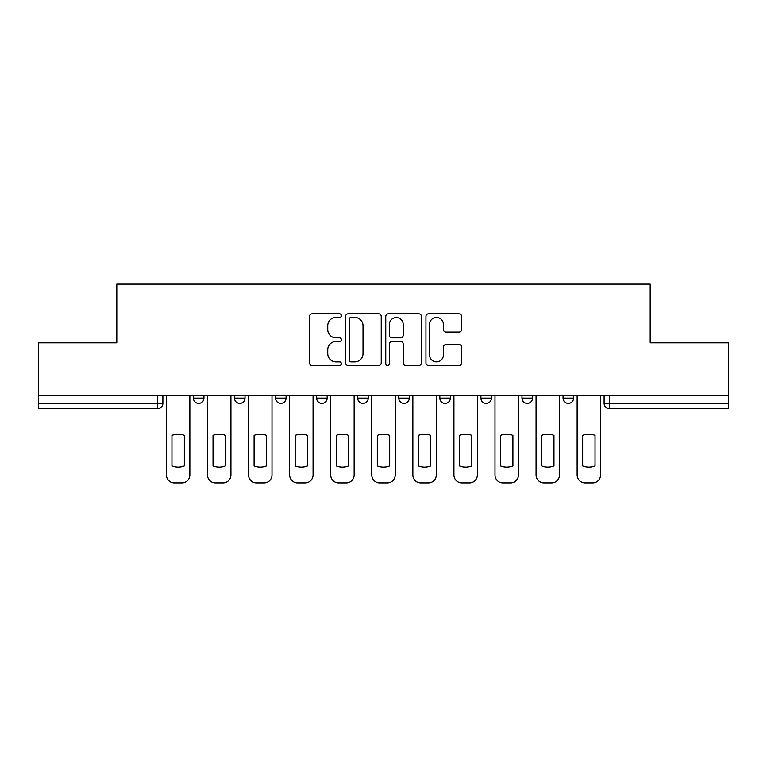 <?xml version="1.0" encoding="UTF-8"?>
<svg xmlns="http://www.w3.org/2000/svg" width="767" height="767" viewBox="0 0 767 767"><rect width="100%" height="100%" fill="white"/><g stroke="black" fill="none" stroke-linecap="round" stroke-linejoin="round"><path stroke-width="1.15" d="M341.382 315.63A1.812 1.812 0 0 0 339.57 313.828L312.111 313.828A2.589 2.589 0 0 0 309.523 316.407L309.523 362.925A2.589 2.589 0 0 0 312.111 365.504L339.57 365.504A1.812 1.812 0 0 0 341.382 363.702A1.812 1.812 0 0 0 339.57 361.89L336.013 361.89A8.274 8.274 0 0 1 327.749 353.616L327.749 349.742A8.274 8.274 0 0 1 336.013 341.478L339.57 341.478A1.812 1.812 0 0 0 341.382 339.666A1.812 1.812 0 0 0 339.57 337.854L336.013 337.854A8.274 8.274 0 0 1 327.749 329.589L327.749 325.707A8.274 8.274 0 0 1 336.013 317.442L339.57 317.442A1.812 1.812 0 0 0 341.382 315.63M563.055 395.216L563.055 398.111L573.582 398.111A5.264 5.264 0 0 1 568.318 403.375A5.264 5.264 0 0 1 563.055 398.111L563.055 395.216M357.7 398.111L357.7 395.216L357.7 398.111A5.264 5.264 0 0 0 362.964 403.375A5.264 5.264 0 0 1 357.7 398.111L368.227 398.111A5.264 5.264 0 0 1 362.964 403.375M275.554 395.216L275.554 398.111L286.091 398.111A5.264 5.264 0 0 1 280.827 403.375A5.264 5.264 0 0 1 275.554 398.111L275.554 395.216M234.491 398.111L234.491 395.216L234.491 398.111A5.264 5.264 0 0 0 239.755 403.375A5.264 5.264 0 0 1 234.491 398.111L245.018 398.111A5.264 5.264 0 0 1 239.755 403.375A5.264 5.264 0 0 0 245.018 398.111A5.264 5.264 0 0 1 239.755 403.375M193.418 398.111L193.418 395.216L193.418 398.111A5.264 5.264 0 0 0 198.682 403.375A5.264 5.264 0 0 1 193.418 398.111L203.945 398.111A5.264 5.264 0 0 1 198.682 403.375A5.264 5.264 0 0 0 203.945 398.111A5.264 5.264 0 0 1 198.682 403.375M459.021 332.044A2.589 2.589 0 0 0 461.609 329.455L461.609 316.407A2.589 2.589 0 0 0 459.021 313.828L428.532 313.828A2.589 2.589 0 0 0 425.944 316.407L425.944 362.925A2.589 2.589 0 0 0 428.532 365.504L459.021 365.504A2.589 2.589 0 0 0 461.609 362.925L461.609 347.163A2.589 2.589 0 0 0 459.021 344.575L445.972 344.575A2.589 2.589 0 0 0 443.393 347.163L443.393 354.977A6.913 6.913 0 0 1 436.481 361.89A6.913 6.913 0 0 1 429.568 354.977L429.568 324.355A6.913 6.913 0 0 1 436.481 317.442A6.913 6.913 0 0 1 443.393 324.355L443.393 329.455A2.589 2.589 0 0 0 445.972 332.044L459.021 332.044M38.35 395.216L38.35 342.82L116.805 342.82L116.805 284.116L650.195 284.116L650.195 342.82L728.65 342.82L728.65 395.216L38.35 395.216L38.35 403.375L162.882 403.375L162.882 395.216M381.237 316.407A2.589 2.589 0 0 0 378.658 313.828L348.16 313.828A2.589 2.589 0 0 0 345.581 316.407L345.581 362.925A2.589 2.589 0 0 0 348.16 365.504L378.658 365.504A2.589 2.589 0 0 0 381.237 362.925L381.237 316.407M388.342 313.828L418.84 313.828A2.589 2.589 0 0 1 421.419 316.407L421.419 362.925A2.589 2.589 0 0 1 418.84 365.504L405.791 365.504A2.589 2.589 0 0 1 403.202 362.925L403.202 344.057A2.589 2.589 0 0 0 400.623 341.478L391.966 341.478A2.589 2.589 0 0 0 389.377 344.057L389.377 363.702A1.812 1.812 0 0 1 387.575 365.504A1.812 1.812 0 0 1 385.763 363.702L385.763 316.407A2.589 2.589 0 0 1 388.342 313.828M604.118 395.216L604.118 403.375L728.65 403.375L728.65 408.638L609.391 408.638A5.264 5.264 0 0 1 604.118 403.375M728.65 395.216L728.65 403.375M162.882 403.375A5.264 5.264 0 0 1 157.609 408.638A5.264 5.264 0 0 0 162.882 403.375A5.264 5.264 0 0 1 157.609 408.638L38.35 408.638L38.35 403.375M573.582 395.216L573.582 398.111L573.582 395.216M532.509 395.216L532.509 398.111A5.264 5.264 0 0 1 527.245 403.375A5.264 5.264 0 0 1 521.982 398.111L532.509 398.111L532.509 395.216M521.982 395.216L521.982 398.111M491.446 395.216L491.446 398.111A5.264 5.264 0 0 1 486.173 403.375A5.264 5.264 0 0 1 480.909 398.111L491.446 398.111M480.909 395.216L480.909 398.111M450.373 395.216L450.373 398.111A5.264 5.264 0 0 1 445.109 403.375A5.264 5.264 0 0 1 439.836 398.111L450.373 398.111M439.836 395.216L439.836 398.111M409.3 395.216L409.3 398.111A5.264 5.264 0 0 1 404.036 403.375A5.264 5.264 0 0 1 398.773 398.111L409.3 398.111A5.264 5.264 0 0 1 404.036 403.375A5.264 5.264 0 0 0 409.3 398.111M398.773 395.216L398.773 398.111M368.227 395.216L368.227 398.111M327.164 395.216L327.164 398.111A5.264 5.264 0 0 1 321.891 403.375A5.264 5.264 0 0 1 316.627 398.111L327.164 398.111A5.264 5.264 0 0 1 321.891 403.375A5.264 5.264 0 0 0 327.164 398.111L327.164 395.216M316.627 395.216L316.627 398.111M286.091 395.216L286.091 398.111L286.091 395.216M245.018 395.216L245.018 398.111L245.018 395.216M203.945 395.216L203.945 398.111L203.945 395.216M351.008 317.442A1.812 1.812 0 0 0 349.196 319.254L349.196 360.078A1.812 1.812 0 0 0 351.008 361.89L354.747 361.89A8.274 8.274 0 0 0 363.021 353.616L363.021 325.707A8.274 8.274 0 0 0 354.747 317.442L351.008 317.442M403.202 324.479A6.913 6.913 0 0 0 396.29 317.567A6.913 6.913 0 0 0 389.377 324.479L389.377 335.275A2.589 2.589 0 0 0 391.966 337.854L400.623 337.854A2.589 2.589 0 0 0 403.202 335.275L403.202 324.479M171.961 435.388L171.961 465.885L171.961 435.388A16.452 16.452 0 0 1 184.339 435.388L184.339 465.885A16.452 16.452 0 0 1 171.961 465.885M166.429 474.984L166.429 395.216L166.429 474.984A7.9 7.9 0 0 0 174.33 482.884L181.961 482.884A7.9 7.9 0 0 0 189.861 474.984L189.861 395.216L189.861 474.984M184.339 435.388L184.339 465.885M174.33 482.884L181.961 482.884M213.034 435.388L213.034 465.885A16.452 16.452 0 0 0 225.402 465.885A16.452 16.452 0 0 1 213.034 465.885L213.034 435.388A16.452 16.452 0 0 1 225.402 435.388L225.402 465.885L225.402 435.388M207.502 474.984L207.502 395.216L207.502 474.984A7.9 7.9 0 0 0 215.402 482.884L223.034 482.884A7.9 7.9 0 0 0 230.934 474.984L230.934 395.216L230.934 474.984M254.098 435.388L254.098 465.885A16.452 16.452 0 0 0 266.475 465.885A16.452 16.452 0 0 1 254.098 465.885L254.098 435.388A16.452 16.452 0 0 1 266.475 435.388L266.475 465.885L266.475 435.388M248.575 474.984L248.575 395.216L248.575 474.984A7.9 7.9 0 0 0 256.475 482.884L264.107 482.884A7.9 7.9 0 0 0 272.007 474.984L272.007 395.216L272.007 474.984M215.402 482.884L223.034 482.884M256.475 482.884L264.107 482.884M295.17 435.388L295.17 465.885A16.452 16.452 0 0 0 307.548 465.885A16.452 16.452 0 0 1 295.17 465.885L295.17 435.388A16.452 16.452 0 0 1 307.548 435.388L307.548 465.885L307.548 435.388M289.648 474.984L289.648 395.216L289.648 474.984A7.9 7.9 0 0 0 297.538 482.884L305.18 482.884A7.9 7.9 0 0 0 313.07 474.984L313.07 395.216L313.07 474.984M336.243 435.388L336.243 465.885A16.452 16.452 0 0 0 348.621 465.885A16.452 16.452 0 0 1 336.243 465.885L336.243 435.388A16.452 16.452 0 0 1 348.621 435.388L348.621 465.885L348.621 435.388M330.711 474.984L330.711 395.216L330.711 474.984A7.9 7.9 0 0 0 338.611 482.884L346.243 482.884A7.9 7.9 0 0 0 354.143 474.984L354.143 395.216L354.143 474.984M377.316 435.388L377.316 465.885L377.316 435.388A16.452 16.452 0 0 1 389.684 435.388L389.684 465.885A16.452 16.452 0 0 1 377.316 465.885M371.784 474.984L371.784 395.216L371.784 474.984A7.9 7.9 0 0 0 379.684 482.884L387.316 482.884A7.9 7.9 0 0 0 395.216 474.984L395.216 395.216L395.216 474.984M297.538 482.884L305.18 482.884M338.611 482.884L346.243 482.884M389.684 435.388L389.684 465.885M379.684 482.884L387.316 482.884M418.379 435.388L418.379 465.885L418.379 435.388A16.452 16.452 0 0 1 430.757 435.388L430.757 465.885A16.452 16.452 0 0 1 418.379 465.885M412.857 474.984L412.857 395.216L412.857 474.984A7.9 7.9 0 0 0 420.757 482.884L428.389 482.884A7.9 7.9 0 0 0 436.289 474.984L436.289 395.216L436.289 474.984M430.757 435.388L430.757 465.885M420.757 482.884L428.389 482.884M459.452 435.388L459.452 465.885A16.452 16.452 0 0 0 471.83 465.885A16.452 16.452 0 0 1 459.452 465.885L459.452 435.388A16.452 16.452 0 0 1 471.83 435.388L471.83 465.885L471.83 435.388M453.93 474.984L453.93 395.216L453.93 474.984A7.9 7.9 0 0 0 461.82 482.884L469.462 482.884A7.9 7.9 0 0 0 477.352 474.984L477.352 395.216L477.352 474.984M461.82 482.884L469.462 482.884M500.525 435.388L500.525 465.885L500.525 435.388A16.452 16.452 0 0 1 512.902 435.388L512.902 465.885A16.452 16.452 0 0 1 500.525 465.885M494.993 474.984L494.993 395.216L494.993 474.984A7.9 7.9 0 0 0 502.893 482.884L510.525 482.884A7.9 7.9 0 0 0 518.425 474.984L518.425 395.216L518.425 474.984M512.902 435.388L512.902 465.885M502.893 482.884L510.525 482.884M541.598 435.388L541.598 465.885L541.598 435.388A16.452 16.452 0 0 1 553.966 435.388L553.966 465.885A16.452 16.452 0 0 1 541.598 465.885M536.066 474.984L536.066 395.216L536.066 474.984A7.9 7.9 0 0 0 543.966 482.884L551.598 482.884A7.9 7.9 0 0 0 559.498 474.984L559.498 395.216L559.498 474.984M553.966 435.388L553.966 465.885M543.966 482.884L551.598 482.884M582.661 435.388L582.661 465.885A16.452 16.452 0 0 0 595.039 465.885A16.452 16.452 0 0 1 582.661 465.885L582.661 435.388A16.452 16.452 0 0 1 595.039 435.388L595.039 465.885L595.039 435.388M577.139 474.984L577.139 395.216L577.139 474.984A7.9 7.9 0 0 0 585.039 482.884L592.67 482.884A7.9 7.9 0 0 0 600.571 474.984L600.571 395.216L600.571 474.984M585.039 482.884L592.67 482.884M157.609 395.216L157.609 408.638M609.391 395.216L609.391 408.638"/></g></svg>
